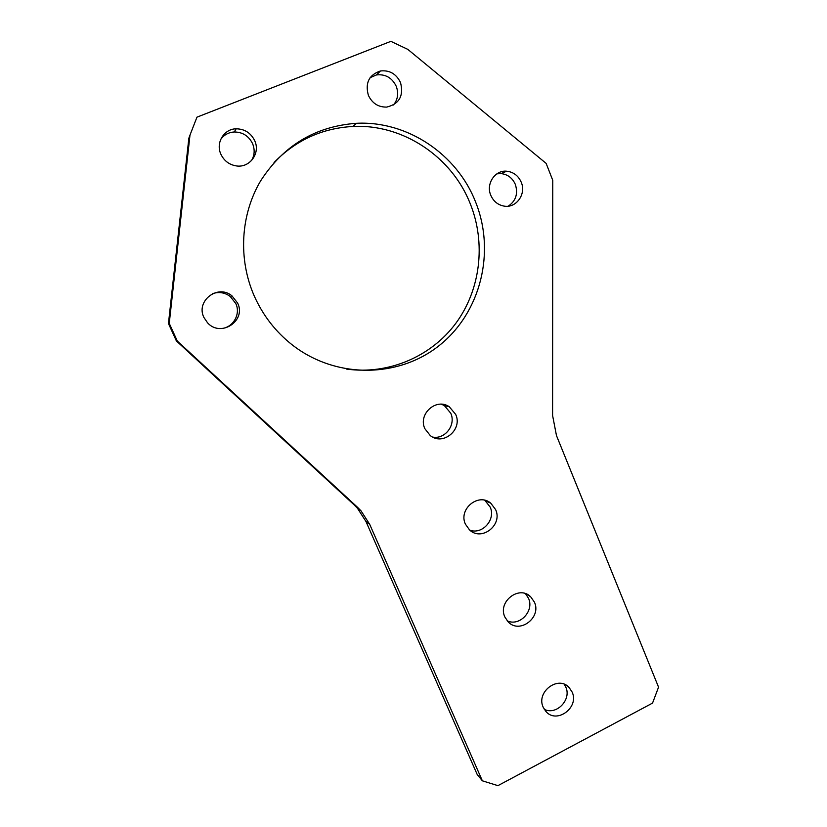 <?xml version="1.0" encoding="UTF-8"?>
<svg xmlns="http://www.w3.org/2000/svg" width="827" height="827" viewBox="0 0 827 827"><rect width="100%" height="100%" fill="white"/><g stroke="black" fill="none" stroke-linecap="round" stroke-linejoin="round"><path stroke-width="1.24" d="M220.613 139.598C223.921 134.894 228.49 132.351 234.31 131.979C242.704 132.103 248.803 136.01 252.597 143.681C254.985 149.646 254.613 155.29 251.48 160.614M254.716 140.714C260.67 153.233 249.64 168.243 236.16 165.886C229.12 164.666 224.034 160.779 220.881 154.215C215.496 142.885 223.921 128.888 236.14 128.805C244.668 128.95 250.86 132.92 254.716 140.714M212.632 293.637C218.938 291.58 224.789 292.51 230.206 296.438L235.809 303.55C240.977 314.26 232.966 327.895 221.088 328.567M237.638 303.095C246.539 320.762 220.861 337.767 207.577 322.84L203.918 317.465C195.513 300.966 217.925 283.826 231.963 295.859L237.638 303.095M525.476 593.662L528.494 598.283C534.511 610.895 519.614 626.763 507.209 620.85M534.397 602.097C541.819 617.573 519.449 634.423 508.078 621.79L504.852 616.983C497.503 601.798 519.056 584.958 530.624 596.722L534.397 602.097M441.597 404.248L444.44 405.685L450.756 413.231C456.225 424.892 445.009 439.654 432.593 437.049M455.687 414.41C462.903 429.492 443.138 446.104 430.309 435.622L424.861 428.686C417.8 414.058 436.325 397.518 449.278 406.76L455.687 414.41M274.037 162.537C295.88 140.187 322.168 128.164 352.902 126.469C403.173 123.854 451.955 156.985 470.243 203.7C486.173 243.365 480.477 289.884 455.801 323.347C431.012 356.706 388.514 374.931 346.544 369.08M475.504 201.767C495.838 252.101 480.663 312.492 439.53 345.304C398.562 378.259 335.855 379.035 292.117 344.797C275.639 331.792 263.017 315.532 254.261 296.014C238.062 259.192 240.43 214.906 260.67 180.803C283.516 145.459 315.469 126.293 356.52 123.295C407.525 120.67 456.98 154.349 475.504 201.767M484.808 500.304L490.163 507.044C496.035 519.418 482.41 534.945 469.798 530.138M495.6 509.577C502.971 524.959 481.614 541.716 469.519 529.9L465.425 524.173C458.158 509.143 478.513 492.416 490.783 503.198L495.6 509.577M564.241 684.27L565.782 687.061C571.798 699.611 556.395 715.634 544.29 709.328M572.139 692.085C579.541 707.509 556.54 724.452 545.81 711.344L543.205 707.25C535.844 692.044 558.163 675.111 569.09 687.475L572.139 692.085M496.862 173.856L501.007 173.587C507.706 174.363 512.492 177.991 515.366 184.473C518.229 193.756 515.852 200.992 508.233 206.181M521.258 182.271C526.437 194.076 516.224 208.352 504.16 206.119C497.937 204.993 493.471 201.375 490.773 195.255C485.749 183.883 495.032 169.917 506.703 171.21C513.495 172.006 518.343 175.696 521.258 182.271M370.103 77.666L376.502 74.926C385.485 73.965 392.07 77.759 396.257 86.318C398.779 93.255 397.87 99.467 393.518 104.967M400.516 82.545C403.876 95.829 399.286 104.006 386.726 107.086C378.342 107.262 372.233 103.354 368.387 95.363C364.976 82.948 369.007 74.823 380.472 70.967C389.589 69.995 396.267 73.851 400.516 82.545M365.979 521.517L477.189 774.465L482.358 780.812L497.926 785.65L652.544 703.095L658.55 687.154L556.468 435.56L552.591 415.464L552.756 180.307L546.14 163.384L407.804 49.372L390.861 41.35L196.971 117.155L189.983 135.101L169.246 323.367L168.45 323.522L176.378 340.92L354.039 504.78L357.419 508.212L365.979 521.517L369.7 524.339L482.358 780.812M189.983 135.101L188.856 138.192L168.45 323.522M176.378 340.92L177.298 341.044L357.595 507.364L361.017 510.838L369.7 524.339M177.298 341.044L169.246 323.367M354.039 504.78L357.595 507.364M357.419 508.212L361.017 510.838M236.14 128.805L234.31 131.979M231.963 295.859L230.206 296.438M530.624 596.722L526.396 594.013M449.278 406.76L444.44 405.685M356.52 123.295L352.902 126.469M490.783 503.198L485.408 500.748M569.09 687.475L566.288 685.283M506.703 171.21L501.007 173.587M380.472 70.967L376.502 74.926"/></g></svg>
